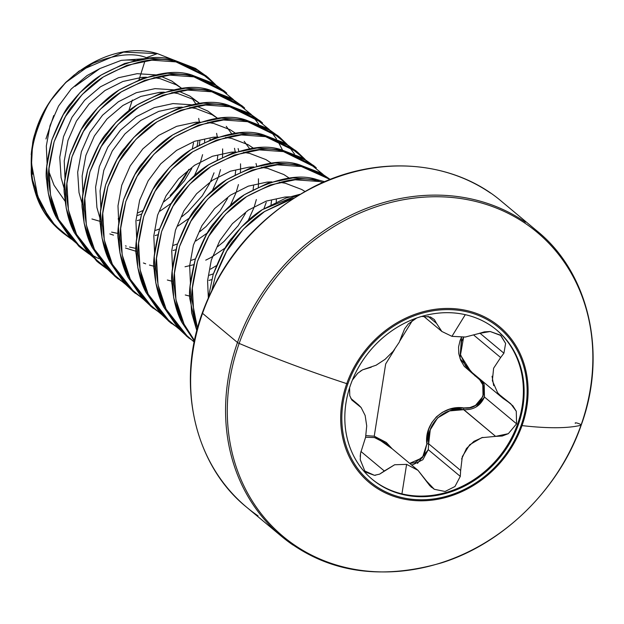 <?xml version="1.0" encoding="UTF-8"?>
<svg xmlns="http://www.w3.org/2000/svg" width="624" height="624" viewBox="0 0 624 624"><rect width="100%" height="100%" fill="white"/><g stroke="black" fill="none" stroke-linecap="round" stroke-linejoin="round"><path stroke-width="0.94" d="M60.832 231.176A106.174 91.798 -50.2 0 1 31.231 170.212L32.596 180.079L40.7 204.5L54.896 225.256L71.315 239.132L63.086 233.056L51.784 221.684C37.666 201.022 30.818 183.869 31.231 170.212L31.84 148.996L32.518 144.854C32.908 136.547 38.345 122.764 48.828 103.514L51.067 100.113L66.128 82.048L79.115 71.019L123.552 52.12L157.42 53.609L146.422 57.658L157.42 53.609L173.605 59.982M210.093 139.027L209.976 139.831M170.149 195.484A88.811 76.783 129.8 0 0 187.863 171.397M197.106 145.954A88.811 76.783 129.8 0 0 197.933 141.453M208.088 77.501L205.85 75.629L173.729 60.013L175.968 61.885L208.096 77.501L215.475 84.591L197.738 70.278L175.968 61.885L173.729 60.013C155.454 53.851 131.219 58.882 101.026 75.114C91.096 81.175 81.097 90.511 71.027 103.116C66.074 107.827 59.693 120.097 51.878 139.924C46.886 160.43 45.154 173.807 46.675 180.071C47.97 195.398 51.207 207.901 56.378 217.581L78.764 246.137L81.003 248.009L58.617 219.453C53.446 209.773 50.209 197.262 48.914 181.935C47.393 175.679 49.124 162.295 54.116 141.796C61.932 121.969 68.312 109.699 73.265 104.988C83.335 92.383 93.335 83.047 103.272 76.978C133.458 60.754 157.693 55.723 175.968 61.885L151.827 60.169L127.007 65.309L103.272 76.978L82.267 94.435L65.481 116.524L54.116 141.796L48.992 168.55L50.513 195.023L58.617 219.453L72.813 240.209L89.232 254.085L81.003 248.009M226.013 92.453L223.774 90.581L191.646 74.966L193.885 76.838L226.769 93.085M243.929 107.406L241.691 105.534L209.563 89.918L211.801 91.79L244.686 108.038M210.538 269.147L216.317 265.707M261.846 122.359L259.607 120.487L227.479 104.871L229.718 106.743L262.603 122.99M279.763 137.311L277.524 135.439L245.396 119.824L247.634 121.696L279.763 137.311L287.149 144.401L269.412 130.088L247.634 121.696L245.396 119.824C227.128 113.662 202.894 118.693 172.7 134.924C162.77 140.985 152.763 150.322 142.701 162.926C137.748 167.638 131.368 179.907 123.552 199.735C118.56 220.241 116.828 233.618 118.349 239.881C119.644 255.208 122.873 267.712 128.053 277.391L150.431 305.947L152.669 307.819L130.291 279.263C125.12 269.584 121.883 257.072 120.588 241.745C119.067 235.49 120.799 222.105 125.791 201.607C133.606 181.779 139.987 169.51 144.94 164.798C155.002 152.194 165.009 142.857 174.938 136.789C205.132 120.565 229.367 115.534 247.634 121.696L223.493 119.98L198.682 125.12L174.938 136.789L153.941 154.245L137.155 176.335L125.791 201.607L120.666 228.361L122.187 254.834L130.291 279.263L144.487 300.019L160.906 313.895M288.124 145.501L294.434 153.886L288.124 145.501M297.679 152.264L295.441 150.392L263.312 134.776L265.559 136.648L297.679 152.264L305.066 159.354L287.329 145.041L265.559 136.648L263.312 134.776C245.045 128.614 220.81 133.645 190.616 149.877C180.687 155.938 170.687 165.274 160.618 177.879C155.665 182.59 149.284 194.86 141.469 214.687C136.477 235.193 134.745 248.57 136.266 254.834C137.561 270.161 140.798 282.664 145.969 292.344L168.347 320.9L170.594 322.772L148.208 294.216C143.036 284.528 139.799 272.025 138.505 256.698C136.984 250.442 138.715 237.058 143.707 216.559C151.523 196.732 157.903 184.462 162.856 179.751C172.926 167.146 182.926 157.81 192.855 151.741C223.049 135.517 247.283 130.486 265.559 136.648L241.418 134.932L216.598 140.072L192.855 151.741L171.857 169.198L155.072 191.287L143.707 216.559L138.583 243.313L140.104 269.786L148.208 294.216L162.404 314.972L178.823 328.848M315.604 167.216L313.357 165.344L281.237 149.729L283.475 151.601L316.36 167.848M330.205 179.416L299.153 164.681L301.392 166.553L330.08 179.47L323.17 174.946L301.392 166.553L299.153 164.681C280.878 158.519 256.651 163.55 226.457 179.782C216.52 185.843 206.521 195.179 196.451 207.784C191.498 212.495 185.117 224.765 177.302 244.592C172.318 265.099 170.578 278.476 172.099 284.739C173.394 300.066 176.631 312.569 181.81 322.249L194.415 341.234L181.81 322.249L173.698 297.827L172.185 271.354L177.302 244.592L188.674 219.328L205.452 197.231L226.457 179.782L250.201 168.106L275.012 162.973L299.153 164.681L320.923 173.074L330.205 179.416M324.652 181.701L317.07 179.634L319.309 181.506L323.014 182.411L319.309 181.506L317.07 179.634C298.795 173.472 274.568 178.503 244.374 194.735C234.437 200.795 224.437 210.132 214.367 222.737C209.414 227.448 203.034 239.717 195.226 259.545C190.234 280.043 188.495 293.428 190.024 299.692L196.841 330.743L191.615 312.78L190.102 286.307L195.226 259.545L206.591 234.281L223.369 212.183L244.374 194.735L268.117 183.058L292.929 177.926L317.07 179.634L324.652 181.701M173.612 59.99L157.42 53.609C108.342 38.501 42.229 83.6 32.518 144.854A105.745 91.432 129.8 0 0 31.2 154.752A105.745 91.432 -50.2 0 1 32.518 144.854L31.231 170.212A106.174 91.798 129.8 0 0 61.012 231.325M79.888 247.065L88.234 253.001L70.574 238.337L56.378 217.581L48.274 193.159L46.753 166.686L51.878 139.924L63.242 114.66L80.028 92.563L101.026 75.114L124.769 63.437L149.581 58.305L173.729 60.013L195.499 68.406L206.965 76.58M89.489 253.773L98.74 258.625M98.92 262.961L107.149 269.038L90.73 255.161L76.541 234.406L68.429 209.976L66.916 183.503L72.033 156.749L83.405 131.477L100.183 109.387L121.189 91.931L144.932 80.262L169.744 75.122L193.885 76.838L191.646 74.966C173.371 68.804 149.136 73.835 118.95 90.067C109.013 96.127 99.013 105.464 88.943 118.069C83.99 122.78 77.61 135.049 69.794 154.877C64.802 175.383 63.071 188.76 64.592 195.023C65.887 210.35 69.124 222.854 74.295 232.534L96.681 261.089L98.92 262.961L76.541 234.406C71.362 224.726 68.125 212.215 66.83 196.888C65.309 190.632 67.049 177.247 72.033 156.749C79.849 136.921 86.229 124.652 91.182 119.941C101.252 107.336 111.251 97.999 121.189 91.931C151.382 75.707 175.609 70.676 193.885 76.838L215.654 85.231L233.392 99.544M97.804 262.018L106.15 267.953L88.491 253.289L74.295 232.534L66.191 208.112L64.67 181.639L69.794 154.877L81.159 129.613L97.945 107.515L118.95 90.067L142.693 78.39L167.505 73.258L191.646 74.966L213.416 83.359L224.882 91.533M125.065 283.99L108.646 270.114L94.458 249.358L86.346 224.929L84.833 198.455L89.957 171.701L101.322 146.429L118.1 124.34L139.105 106.883L162.848 95.215L187.66 90.074L211.801 91.79L209.563 89.918C191.287 83.756 167.06 88.787 136.867 105.019C126.929 111.08 116.93 120.416 106.86 133.021C101.907 137.732 95.527 150.002 87.719 169.829C82.727 190.336 80.987 203.713 82.516 209.976C83.803 225.303 87.04 237.806 92.219 247.486L114.598 276.042L116.836 277.914L94.458 249.358C89.279 239.678 86.05 227.167 84.755 211.84C83.226 205.585 84.965 192.2 89.957 171.701C97.765 151.874 104.146 139.604 109.099 134.893C119.168 122.288 129.168 112.952 139.105 106.883C169.299 90.659 193.526 85.628 211.801 91.79L233.579 100.183L251.308 114.496M242.806 106.486L231.34 98.311L209.563 89.918L185.422 88.21L160.61 93.343L136.867 105.019L115.861 122.468L99.083 144.565L87.719 169.829L82.594 196.591L84.107 223.064L92.219 247.486L106.408 268.242L115.729 276.97L124.067 282.906M117.874 278.764L116.836 277.914M142.99 298.943L126.571 285.067L112.375 264.311L104.27 239.881L102.749 213.408L107.874 186.654L119.239 161.382L136.016 139.292L157.022 121.836L180.765 110.167L205.577 105.027L229.718 106.743L227.479 104.871C209.212 98.709 184.977 103.74 154.783 119.972C144.846 126.032 134.846 135.369 124.777 147.974C119.831 152.685 113.443 164.954 105.635 184.782C100.643 205.288 98.904 218.665 100.433 224.929C101.728 240.256 104.957 252.759 110.136 262.439L132.514 290.995L134.753 292.867L112.375 264.311C107.195 254.631 103.966 242.12 102.671 226.793C101.15 220.537 102.882 207.152 107.874 186.654C115.682 166.826 122.07 154.557 127.015 149.846C137.085 137.241 147.092 127.904 157.022 121.836C187.216 105.612 211.45 100.581 229.718 106.743L251.495 115.136L269.233 129.449M260.723 121.438L249.257 113.264L227.479 104.871L203.338 103.163L178.526 108.295L154.783 119.972L133.778 137.42L117 159.518L105.635 184.782L100.511 211.544L102.024 238.017L110.136 262.439L124.332 283.195L133.645 291.923L141.983 297.859M135.509 293.483L134.753 292.867M278.639 136.391L267.173 128.216L245.396 119.824L221.255 118.115L196.443 123.248L172.7 134.924L151.694 152.373L134.917 174.47L123.552 199.735L118.427 226.496L119.948 252.97L128.053 277.391L142.249 298.147L151.562 306.875L159.9 312.811M153.426 308.435L152.669 307.819M296.556 151.343L285.09 143.169L263.312 134.776L239.171 133.068L214.36 138.2L190.616 149.877L169.619 167.326L152.833 189.423L141.469 214.687L136.344 241.449L137.865 267.922L145.969 292.344L160.165 313.1L169.486 321.828L177.817 327.764M171.623 323.622L170.594 322.772M194.236 342.108L180.32 329.924L166.124 309.169L158.02 284.739L156.507 258.266L161.624 231.512L172.996 206.24L189.774 184.15L210.779 166.694L234.523 155.025L259.334 149.885L283.475 151.601L281.237 149.729C262.961 143.567 238.727 148.598 208.541 164.83C198.604 170.89 188.604 180.227 178.534 192.832C173.581 197.543 167.201 209.812 159.385 229.64C154.393 250.146 152.662 263.523 154.183 269.786C155.477 285.113 158.714 297.617 163.886 307.297L186.272 335.852L188.51 337.724L166.124 309.169C160.953 299.481 157.716 286.978 156.421 271.651C154.9 265.395 156.632 252.01 161.624 231.512C169.439 211.684 175.82 199.415 180.773 194.704C190.843 182.099 200.842 172.762 210.779 166.694C240.965 150.47 265.2 145.439 283.475 151.601L305.245 159.994L322.982 174.307M314.473 166.296L303.007 158.122L281.237 149.729L257.096 148.021L232.276 153.153L208.541 164.83L187.535 182.278L170.75 204.376L159.385 229.64L154.261 256.402L155.782 282.875L163.886 307.297L178.082 328.052L187.403 336.781L194.298 341.796M189.259 338.341L188.51 337.724M194.548 340.587L184.049 324.121C178.87 314.434 175.633 301.93 174.346 286.603C172.817 280.348 174.556 266.963 179.548 246.464C187.356 226.637 193.736 214.367 198.689 209.656C208.759 197.051 218.759 187.715 228.696 181.646C258.89 165.422 283.117 160.391 301.392 166.553L277.251 164.837L252.439 169.978L228.696 181.646L207.691 199.103L190.913 221.192L179.548 246.464L174.424 273.218L175.937 299.692L184.049 324.121L194.548 340.587M197.48 328.325L192.262 301.556C190.733 295.3 192.473 281.915 197.465 261.417C205.273 241.589 211.661 229.32 216.606 224.609C226.676 212.004 236.675 202.667 246.613 196.599C276.806 180.375 301.041 175.344 319.309 181.506L295.168 179.79L270.356 184.93L246.613 196.599L225.607 214.055L208.829 236.145L197.465 261.417L192.34 288.171L193.853 314.644L197.48 328.325M299.832 194.321L262.291 209.687C252.361 215.748 242.354 225.085 232.284 237.689C227.339 242.401 220.951 254.67 213.143 274.498L208.307 297.773L213.143 274.498L224.507 249.233L241.285 227.136L262.291 209.687L286.034 198.011L299.848 194.314M211.957 289.903L215.381 276.37C223.197 256.542 229.577 244.273 234.53 239.561C244.592 226.957 254.6 217.62 264.529 211.552L293.467 198.245L288.272 199.883L264.529 211.552L243.532 229.008L226.746 251.098L215.381 276.37L211.957 289.903M118.217 218.603L119.27 218.431M137.951 212.831L142.873 210.545L137.951 212.846M192.278 148.816L193.526 142.904M581.194 425.131C560.11 487.282 504.387 543.325 441.628 562.832C378.979 580.866 325.65 572.075 281.666 536.461L246.722 507.296C194.173 465.083 176.023 383.838 202.285 312.936C222.877 257.08 260.099 214.984 313.958 186.638C378.417 153.878 454.202 160.719 501.821 201.614L536.757 230.771C588.065 271.846 607.994 352.232 581.194 425.131A3.182 0.632 -160.5 0 1 580.999 425.256A198.136 171.319 -50.2 0 1 345.251 567.411A198.136 171.319 -50.2 0 1 239.156 343.418A280.16 55.481 19.5 0 0 346.757 383.651A101.587 87.836 -50.2 0 1 467.633 310.76A101.587 87.836 -50.2 0 1 522.023 425.607A3.182 0.632 -160.5 0 1 521.11 425.435A100.433 86.837 -50.2 0 1 401.614 497.492A100.433 86.837 -50.2 0 1 347.841 383.955C352.193 371.647 358.589 360.337 367.006 350.025C375.43 339.706 385.242 331.172 396.451 324.41C407.651 317.655 419.398 313.193 431.683 311.025C443.96 308.857 455.848 309.145 467.337 311.899C478.826 314.652 489.044 319.652 497.991 326.898C506.938 334.152 513.934 343.099 518.973 353.746C524.012 364.393 526.718 375.921 527.093 388.346C527.459 400.764 525.47 413.135 521.11 425.435C516.758 437.744 510.362 449.054 501.938 459.373C493.522 469.685 483.701 478.226 472.501 484.981C461.292 491.735 449.553 496.197 437.268 498.365C424.991 500.534 413.104 500.245 401.614 497.492C390.125 494.746 379.907 489.746 370.96 482.492C362.014 475.246 355.017 466.292 349.978 455.645C344.932 445.006 342.225 433.469 341.858 421.044C341.484 408.626 343.481 396.263 347.841 383.955A3.182 0.632 -160.5 0 1 346.757 383.651A101.587 87.836 129.8 0 0 401.154 498.49A101.587 87.836 129.8 0 0 522.023 425.607A101.587 87.836 129.8 0 0 467.633 310.76A101.587 87.836 129.8 0 0 346.757 383.651A3.182 0.632 19.5 0 0 347.841 383.955A100.433 86.837 -50.2 0 1 467.337 311.899A100.433 86.837 -50.2 0 1 521.11 425.435A3.182 0.632 19.5 0 0 522.023 425.607A280.16 55.481 19.5 0 0 580.999 425.256A198.136 171.319 129.8 0 0 474.911 201.263A198.136 171.319 129.8 0 0 239.156 343.418A198.136 171.319 129.8 0 0 345.251 567.411A198.136 171.319 129.8 0 0 580.999 425.256A280.16 55.481 -160.5 0 1 522.023 425.607A101.587 87.836 -50.2 0 1 401.154 498.49A101.587 87.836 -50.2 0 1 346.757 383.651A280.16 55.481 -160.5 0 1 239.156 343.418A3.182 0.632 -160.5 0 1 237.487 342.506L202.543 313.342A3.182 0.632 -160.5 0 1 202.293 312.928A3.182 0.632 19.5 0 0 202.543 313.342A199.072 172.123 -50.2 0 1 490.487 193.042A199.072 172.123 129.8 0 0 202.543 313.342L237.487 342.506A199.072 172.123 -50.2 0 1 525.431 222.199A199.072 172.123 129.8 0 0 237.487 342.506A3.182 0.632 19.5 0 0 239.156 343.418A198.136 171.319 -50.2 0 1 474.911 201.263A198.136 171.319 -50.2 0 1 580.999 425.256A3.182 0.632 19.5 0 0 581.194 425.131A3.182 0.632 19.5 0 0 577.808 423.275A3.182 0.632 19.5 0 0 575.336 423.314M365.921 435.653L374.236 436.176L392.215 448.812L386.295 442.447L374.236 436.176L385.671 363.971L394.555 349.541L385.671 363.971L374.236 436.176L365.921 435.638M412.534 320.354L400.046 340.626L412.534 320.354M401.934 493.873L402.675 494.489A97.18 84.022 -50.2 0 1 364.361 471.689A97.18 84.022 -50.2 0 1 362.037 361.592A97.18 84.022 -50.2 0 1 466.268 314.902C455.153 312.242 443.656 311.961 431.769 314.059C419.89 316.157 408.525 320.479 397.683 327.015C386.841 333.551 377.341 341.812 369.19 351.796C361.046 361.772 354.861 372.723 350.641 384.626C346.429 396.536 344.495 408.502 344.854 420.514C345.212 432.533 347.833 443.695 352.716 453.999C357.591 464.303 364.361 472.961 373.019 479.973C381.677 486.985 391.56 491.829 402.675 494.489C413.798 497.149 425.295 497.429 437.182 495.331C449.062 493.233 460.426 488.92 471.268 482.383C482.11 475.839 491.611 467.579 499.754 457.603C507.905 447.619 514.09 436.675 518.302 424.765C522.522 412.862 524.449 400.897 524.09 388.877C523.731 376.857 521.118 365.695 516.235 355.391C511.36 345.095 504.59 336.437 495.932 329.417C487.274 322.405 477.391 317.569 466.268 314.902A97.18 84.022 -50.2 0 1 504.59 337.701A97.18 84.022 -50.2 0 1 506.914 447.798A97.18 84.022 -50.2 0 1 402.675 494.489L401.934 493.873A97.18 84.022 -50.2 0 1 371.803 478.967A97.18 84.022 129.8 0 0 401.934 493.873L406.606 464.365L401.934 493.873A97.18 84.022 129.8 0 0 506.173 447.182A97.18 84.022 129.8 0 0 503.841 337.085A97.18 84.022 129.8 0 0 496.361 329.768A97.18 84.022 -50.2 0 1 509.317 442.042A97.18 84.022 -50.2 0 1 401.934 493.873M421.598 316.446L430.474 317.008L434.359 319.589L430.474 317.008L421.621 316.438M416.614 318.053L408.377 323.872L404.602 328.84L399.259 342.217L393.167 351.289L385.07 359.346L375.976 365.29M371.225 367.224L362.552 369.845L357.692 373.292L352.365 380.094M349.573 387.824L349.768 395.717L351.858 400.046L361.14 407.55L365.149 415.49L366.717 425.919L365.594 437.284L360.563 453.196L360.251 459.755L364.806 470.995L374.4 475.309L375.734 475.223M418.018 470.348L406.606 464.365L394.641 464.755L384.314 470.98L360.929 451.464L384.314 470.98L379.626 474.139L394.641 464.755L406.606 464.365L418.018 470.348L426.535 481.088L434.312 489.294L429.874 485.768L418.018 470.348L385.694 443.368L374.525 437.572L365.602 437.245L374.221 437.502M465.286 314.675L451.94 336.344L441.847 331.461L436.566 323.419L428.072 316.329L436.566 323.419L441.847 331.461L451.94 336.344L462.306 319.511M478.436 333.676L484.38 331.859L490.175 331.508L500.9 335.517L505.619 343.442L503.911 353.207L479.833 333.115L503.911 353.207L500.643 357.536L473.975 335.275L500.643 357.536L503.911 353.207L505.619 343.442L500.409 335.119L490.175 331.508L478.787 333.528L465.215 337.061L451.94 336.344L465.449 337.03M495.635 436.371L502.195 436.036L508.334 433.672L516.578 423.821L516.274 411.255L512.881 405.834L498.732 394.118L510.736 403.759L516.274 411.255L516.578 423.821L484.458 397.012L484.201 384.509L482.453 381.186L484.458 397.012L516.578 423.821L508.334 433.672L495.635 436.371L463.655 409.679L449.67 410.904L437.603 417.916L430.256 429.803L428.672 443.797L460.652 470.48L460.286 476.393L428.251 449.662L428.672 443.797L460.652 470.48L462.329 456.589L469.669 444.779L481.673 437.689L495.635 436.371L463.882 409.703M365.594 437.284L360.563 453.196L360.196 456.472M402.488 333.879L399.259 342.217L393.167 351.289L385.07 359.346L376.155 365.196L362.552 369.845L360.266 371.233M350.813 398.424L358.605 404.929L351.671 399.797L355.212 402.753L351.858 400.046L349.768 395.717L349.58 387.8M352.357 380.117L357.786 373.207M358.605 404.929L361.14 407.55L365.149 415.49L366.717 425.919M379.626 474.139L374.4 475.309L366.218 472.352L364.806 470.995L360.243 459.623M411.388 464.81L412.963 464.677L422.854 459.724L428.251 449.662L460.286 476.393L454.966 486.509L445.06 491.486L434.312 489.294L445.06 491.486L454.966 486.509L460.286 476.393L460.652 470.48M476.276 406.879L484.458 397.012C480.433 405.935 473.499 410.155 463.655 409.679L463.749 407.94L449.093 409.36L442.361 412.331L436.465 416.809L431.824 422.573L428.657 429.257L426.839 443.937L424.07 455.528L414.991 462.704L409.695 463.398M470.847 371.506L460.457 355.079L463.616 337.202L461.549 341.429L460.231 353.894L465.543 365.953L470.902 371.553L502.928 398.276L497.609 392.707L492.359 380.702L493.615 368.222L500.643 357.536M507.889 401.755L502.928 398.276M404.602 328.84L408.377 323.872L416.629 318.053M434.359 319.589L436.566 323.419M461.612 459.007L466.448 448.523L473.967 441.316L482.773 437.369M493.685 385.64L492.047 376.217M461.503 337.303L460.067 340.556L458.57 346.983L458.773 353.699L460.723 360.29L464.272 366.366L479.669 379.735L482.773 384.735L483.046 396.318L475.465 405.421L469.802 407.62L463.749 407.94C482.258 411.224 491.852 384.025 475.075 375.96L460.052 358.597L461.51 337.303M475.488 375.375L475.075 375.96L475.488 375.375M409.672 463.382L422.432 457.759L426.839 443.937C424.016 423.407 443.469 404.578 463.749 407.94L463.655 409.679C444.155 406.302 425.786 424.078 428.672 443.797L426.839 443.937L428.672 443.797L428.251 449.662L417.495 463.39M385.718 443.391L378.776 439.023M237.487 342.506A199.072 172.123 129.8 0 0 292.991 545.025A199.072 172.123 -50.2 0 1 237.487 342.506M202.543 313.342A199.072 172.123 129.8 0 0 258.047 515.869A199.072 172.123 -50.2 0 1 202.543 313.342M128.778 110.783A1061.713 490.246 -76.5 0 0 132.389 99.996M139.012 79.739A1061.713 490.246 -76.5 0 0 144.635 61.971A84.256 72.852 129.8 0 0 141.999 61.394A84.256 72.852 -50.2 0 1 144.635 61.971M147.568 58.469L121.212 60.372A84.256 72.852 -50.2 0 1 135.377 60.411A84.256 72.852 129.8 0 0 121.212 60.372L99.926 68.531L75.668 85.808M148.691 58.367L146.422 57.658C133.208 52.393 115.144 54.382 92.243 63.617L65.504 82.664L51.067 100.113M51.277 99.801L47.549 105.713C35.1 130.759 29.905 150.875 31.964 166.07L37.682 196.147L49.631 218.954M175.734 189.368L188.916 169.369M45.934 138.934L53.75 115.51M75.098 86.346L99.926 68.531L87.032 75.582L71.175 89.053L58.547 106.064L50.053 125.494L46.316 146.063L47.065 163.02M271.526 200.725L271.027 204.547M213.361 273.819L209.297 275.246M253.609 185.773L253.102 189.595M245.544 213.229L238.095 225.74L223.969 241.504L217.659 246.652M195.445 258.866L191.381 260.294M100.261 219.352L96.923 207.535L95.589 187.184L99.325 166.608L107.819 147.178L120.455 130.174L136.305 116.704L154.245 107.648L173.012 103.584L191.443 104.777M196.513 106.119L207.698 110.994L217.768 118.427L212.176 114.738L195.733 108.475L189.797 107.507M234.515 148.286L235.232 151.983M235.693 170.82L235.186 174.642M227.62 198.284L220.171 210.787L206.053 226.551L199.735 231.699M177.52 243.914L173.464 245.341M135.782 248.391L129.527 247.065M126.259 246.137L125.455 245.879M82.345 204.399L79.006 192.582L77.672 172.232L81.409 151.655L89.903 132.226L102.531 115.222L118.388 101.751L136.328 92.695L155.087 88.631L173.519 89.825M178.597 91.166L189.782 96.041L199.852 103.475M216.598 133.333L217.308 137.03M217.776 155.867L217.269 159.689M214.032 172.832L210.553 181.561M209.711 183.323L202.254 195.835L188.128 211.598L181.81 216.754M159.604 228.961L155.54 230.389M117.858 233.438L111.602 232.112M64.42 189.446L61.09 177.629L59.756 157.279L63.492 136.703L71.986 117.273L84.614 100.269L100.472 86.798L118.412 77.743L137.171 73.679L155.602 74.872M160.68 76.214L171.865 81.089L181.935 88.522L176.342 84.833L159.9 78.569L153.956 77.602M198.682 118.381L199.391 122.078M199.859 140.915L199.352 144.737M191.786 168.379L184.337 180.882L170.212 196.646L163.901 201.794M141.687 214.009L137.623 215.436M119.168 219.203L118.279 219.274M94.216 62.689L84.365 67.915M74.529 74.724L65.762 82.407M65.684 82.485L55.676 93.725M31.964 166.132L32.581 174.221M35.841 190.46L39.796 201.513M46.238 213.892L49.639 218.969M64.163 233.821L70.317 238.056M208.322 297.593L207.581 280.636L211.31 260.068L219.812 240.638L232.44 223.626L248.29 210.155L266.237 201.1L284.996 197.036L289.676 196.833M190.406 282.641L189.665 265.684L193.393 245.115L201.895 225.685L214.523 208.673L230.373 195.203L248.321 186.147L267.08 182.083L271.76 181.88M279.388 182.27L285.324 183.238L301.766 189.501L304.879 191.42M172.489 267.688L171.74 250.731L175.477 230.162L183.971 210.733L196.607 193.721L212.456 180.25L230.396 171.194L249.163 167.131L253.843 166.928M261.472 167.318L267.407 168.285L283.85 174.548L289.458 178.238M154.573 252.736L153.824 235.778L157.56 215.21L166.054 195.78L178.69 178.768L194.54 165.298L212.48 156.242L231.239 152.178L235.927 151.975M243.547 152.365L249.491 153.332L265.933 159.596L271.541 163.285M189.875 296.174L185.273 294.973M136.656 237.783L135.907 220.826L139.643 200.257L148.138 180.827L160.766 163.816L176.623 150.345L194.563 141.289L213.322 137.225L218.002 137.023M225.631 137.413L231.574 138.38L248.017 144.643L253.617 148.333M276.362 199.633L276.229 201.973M211.637 279.646L208.892 280.41M171.959 281.221L167.357 280.02M118.739 222.83L117.991 205.873L121.719 185.305L130.221 165.875L142.849 148.863L158.707 135.392L176.647 126.337L195.406 122.273L200.086 122.07M207.714 122.46L213.658 123.427L230.092 129.691L235.7 133.38M244.171 141.274L249.686 148.84M256.027 163.48L256.714 166.101M258.445 178.792L258.492 183.3M258.445 184.681L258.313 187.021M256.355 199.524L254.342 206.482M253.843 207.925L248.219 220.444M225.303 247.915L211.099 257.462L205.748 260.153M193.721 264.693L185.032 266.768M154.042 266.269L149.44 265.067M145.688 263.835L143.403 262.961M100.815 207.878L100.074 190.921L103.802 170.352L112.304 150.922L124.933 133.91L140.782 120.44L158.73 111.384L177.489 107.32L182.169 107.117M226.247 126.321L231.769 133.887M238.111 148.528L238.797 151.148M240.529 163.847L240.575 168.347M240.529 169.728L240.396 172.068M238.43 184.571L236.426 191.529M235.927 192.98L230.303 205.491M207.386 232.963L195.827 241.012M175.796 249.74L173.059 250.505M136.126 251.316L125.486 248.009M82.898 192.925L82.15 175.968L85.886 155.399L94.38 135.97L107.016 118.958L122.866 105.487L140.813 96.431L159.572 92.368L164.252 92.165M171.881 92.555L177.817 93.522L194.259 99.785L199.867 103.475M222.612 148.894L222.651 153.395M222.612 154.775L222.479 157.115M220.514 169.619L218.509 176.576M218.01 178.012L212.386 190.538M189.47 218.01L177.902 226.06M157.88 234.788L155.134 235.552M113.506 235.131L109.855 233.93M64.982 177.973L64.233 161.015L67.969 140.447L76.463 121.017L89.099 104.005L104.949 90.535L122.889 81.479L141.656 77.415L146.336 77.212M192.301 98.709L195.928 103.982M204.695 139.823L204.563 142.163M202.597 154.666L200.593 161.624M200.086 163.075L194.47 175.586M171.545 203.057L159.994 211.107M139.963 219.835L137.218 220.6M100.285 221.411L91.939 218.977M65.146 201.326L54.015 185.203L48.836 171.506M270.208 130.549L276.518 138.934M277.337 140.228L282.469 150.01M252.291 115.596L258.593 123.981M266.245 202.34L263.952 208.627M63.086 233.056L60.973 231.293C38.243 212.456 28.532 185.024 31.84 148.996M372.208 479.31L371.467 478.694M431.621 487.414L431.067 486.954M423.509 316.165L441.995 331.586M65.504 82.664L66.128 82.048"/></g></svg>
